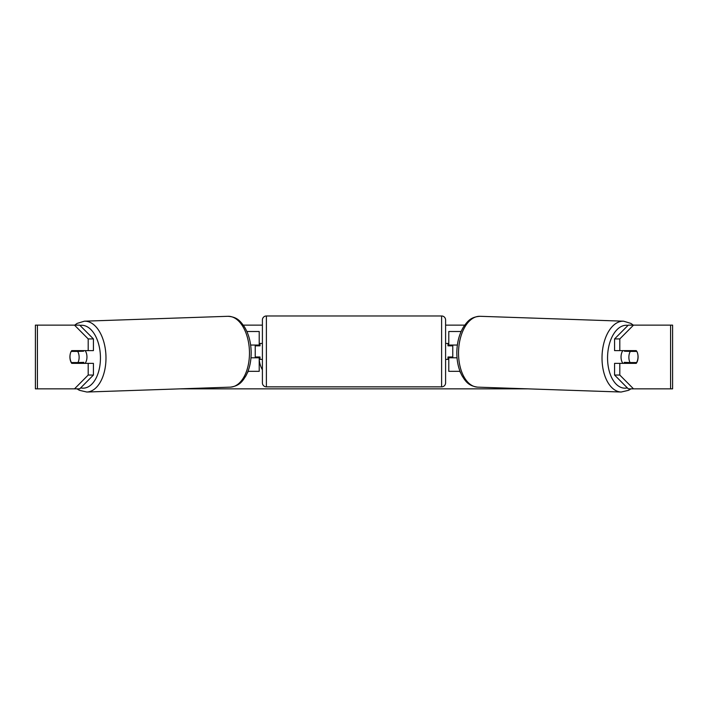 <?xml version="1.0" encoding="UTF-8"?>
<svg xmlns="http://www.w3.org/2000/svg" width="708" height="708" viewBox="0 0 708 708"><rect width="100%" height="100%" fill="white"/><g stroke="black" fill="none" stroke-linecap="round" stroke-linejoin="round"><path stroke-width="1.06" d="M461.112 331.503L448.784 331.503L448.784 345.044L457.368 345.044M460.014 371.328L448.784 371.328L448.784 356.991M452.766 357.788L452.766 356.991L447.987 356.991L447.987 359.381L445.598 359.381M452.766 356.991L452.766 345.044M448.784 345.84L448.784 345.044M457.032 357.788L448.784 357.788M622.943 363.363A7.965 4.567 -88.1 0 1 621.049 356.717A7.965 4.567 -88.1 0 1 622.828 350.619M636.837 351.416A7.965 4.567 -88.1 0 1 638.014 356.982A7.965 4.567 -88.1 0 1 636.58 362.558L630.058 362.558A7.965 4.567 -88.1 0 1 628.872 356.982A7.965 4.567 -88.1 0 1 630.306 351.416L636.766 351.407A7.965 4.567 -90 0 0 636.253 350.619L619.801 350.619L619.801 338.92L614.579 338.92L628.288 325.131L633.51 325.131L619.801 338.92M624.828 350.619A7.965 4.567 -88.1 0 0 624.438 351.212L630.306 351.416M630.607 350.619A7.965 4.567 -88.1 0 1 630.961 351.212L631.447 351.23M630.589 362.558A7.965 4.567 -88.1 0 1 630.005 363.363M624.845 363.363A7.965 4.567 -88.1 0 1 624.182 362.363L630.058 362.558M624.438 351.212L630.961 351.212M259.216 359.381A26.869 26.869 0 0 0 262.402 369.877M70.207 354.212A7.965 4.567 -90 0 0 69.924 356.991A7.965 4.567 -90 0 0 71.747 363.363L93.421 363.363L93.421 375.054L79.712 388.851L35.4 388.851L35.4 325.131L79.712 325.131L93.421 338.92L88.199 338.92L74.49 325.131M76.968 363.363A7.965 4.567 90 0 1 76.446 362.558M243.278 325.131L262.402 325.131M445.598 325.131L464.722 325.131M180.372 388.851L527.628 388.851M465.705 381.019L464.395 379.417M460.731 373.081L459.722 371.328M242.295 381.019L243.605 379.417M247.269 373.081L248.278 371.328M637.793 354.212A7.965 4.567 -90 0 1 636.253 363.363L619.801 363.363L619.801 375.054L633.51 388.851L628.288 388.851L614.579 375.054L614.579 363.363L619.801 363.363M670.582 388.851L670.582 325.131L672.6 325.131L672.6 388.851L633.51 388.851M670.582 325.131L633.51 325.131M619.801 350.619L614.579 350.619L614.579 338.92M614.579 375.054L619.801 375.054M631.032 363.363A7.965 4.567 90 0 0 631.554 362.558M631.554 351.416A7.965 4.567 90 0 0 631.032 350.619M93.421 338.92L93.421 350.619L88.199 350.619L88.199 338.92M76.446 351.416A7.965 4.567 90 0 1 76.968 350.619M74.49 388.851L88.199 375.054L88.199 363.363M88.199 375.054L93.421 375.054M88.199 350.619L71.747 350.619A7.965 4.567 -90 0 0 71.234 351.407L71.163 351.416A7.965 4.567 -91.9 0 0 69.986 356.982A7.965 4.567 -91.9 0 0 71.419 362.558L77.942 362.558A7.965 4.567 -91.9 0 0 79.128 356.982A7.965 4.567 -91.9 0 0 77.694 351.416L71.163 351.416M259.216 345.84L259.216 345.044L250.632 345.044M259.216 345.044L259.216 331.503L246.888 331.503M247.986 371.328L259.216 371.328L259.216 356.991M255.234 357.788L255.234 345.044M250.968 357.788L259.216 357.788M266.385 315.972A3.982 3.982 0 0 0 262.402 319.954L262.402 382.878A3.982 3.982 0 0 0 266.385 386.86L441.615 386.86A3.982 3.982 0 0 0 445.598 382.878L445.598 319.954A3.982 3.982 0 0 0 441.615 315.972L266.385 315.972L266.385 386.86M262.402 343.451L260.013 343.451L260.013 345.84L255.234 345.84M255.234 356.991L260.013 356.991L260.013 359.381L262.402 359.381M452.766 345.84L447.987 345.84L447.987 343.451L445.598 343.451M85.057 363.363A7.965 4.567 -91.9 0 0 86.951 356.717A7.965 4.567 -91.9 0 0 85.172 350.619M77.942 362.558L83.818 362.363A7.965 4.567 -91.9 0 1 83.155 363.363M77.411 362.558A7.965 4.567 -91.9 0 0 77.995 363.363M76.552 351.23L77.039 351.212A7.965 4.567 -91.9 0 1 77.393 350.619M77.694 351.416L83.562 351.212A7.965 4.567 -91.9 0 0 83.172 350.619M83.562 351.212L77.039 351.212M621.155 392.028L477.67 387.143A35.444 20.32 -88.1 0 1 458.545 351.726A35.444 20.32 -88.1 0 1 480.077 316.299L623.562 321.184A35.444 20.32 91.9 0 0 602.03 356.611A35.444 20.32 91.9 0 0 621.155 392.028L628.598 390.312L630.996 388.851M627.332 387.887A31.462 18.036 -88.1 0 1 607.57 356.717A31.462 18.036 -88.1 0 1 628.014 325.406M37.418 388.851L37.418 325.131M441.615 386.86L441.615 315.972M227.923 316.299C237.401 316.936 240.384 321.308 244.278 326.6C248.57 333.583 250.862 341.929 251.154 351.628C251.313 360.841 249.579 368.886 245.95 375.762C242.428 381.311 239.746 385.869 230.33 387.143A35.444 20.32 -91.9 0 0 249.455 351.726A35.444 20.32 -91.9 0 0 227.923 316.299L84.438 321.184A35.444 20.32 88.1 0 1 105.97 356.611A35.444 20.32 88.1 0 1 86.845 392.028L79.402 390.312L77.004 388.851M80.668 387.887A31.462 18.036 -91.9 0 0 100.43 356.717A31.462 18.036 -91.9 0 0 79.986 325.406M623.562 321.184L630.881 323.406L633.279 325.131M480.077 316.299C470.599 316.936 467.616 321.308 463.722 326.6C459.43 333.583 457.138 341.929 456.846 351.628C456.687 360.841 458.421 368.886 462.05 375.762C465.572 381.311 468.254 385.869 477.67 387.143M230.33 387.143L86.845 392.028M84.438 321.184L77.119 323.406L74.721 325.131"/></g></svg>
